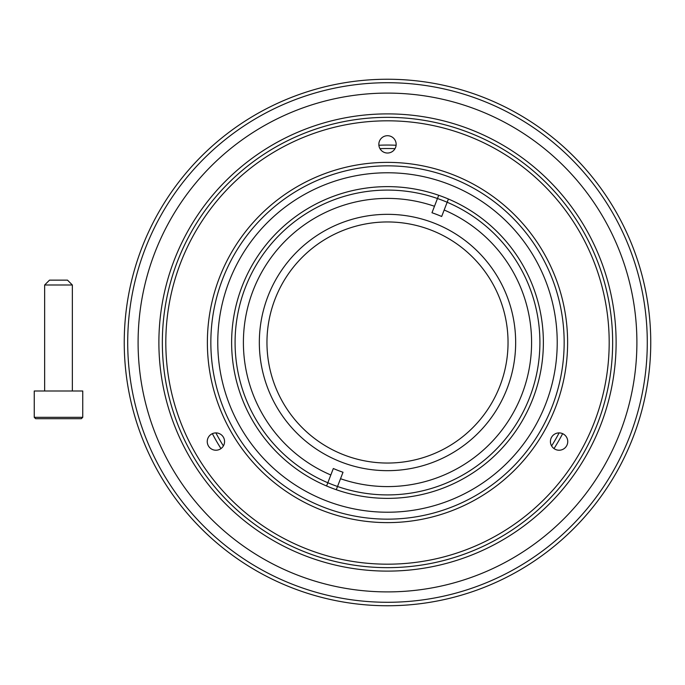 <?xml version="1.0" encoding="UTF-8"?>
<svg xmlns="http://www.w3.org/2000/svg" width="685" height="685" viewBox="0 0 685 685"><rect width="100%" height="100%" fill="white"/><g stroke="black" fill="none" stroke-linecap="round" stroke-linejoin="round"><path stroke-width="1.03" d="M387.496 470.663A128.163 128.163 0 0 0 515.659 342.5A128.163 128.163 0 0 0 387.496 214.336A128.163 128.163 0 0 0 259.332 342.5A128.163 128.163 0 0 0 387.496 470.663M210.843 342.5A176.653 176.653 0 0 0 387.496 519.153A176.653 176.653 0 0 0 564.157 342.5A176.653 176.653 0 0 0 387.496 165.847A176.653 176.653 0 0 0 210.843 342.5M557.222 342.5A169.726 169.726 0 0 1 387.496 512.226A169.726 169.726 0 0 1 217.77 342.5A169.726 169.726 0 0 1 387.496 172.774A169.726 169.726 0 0 1 557.222 342.5M539.908 342.5A152.412 152.412 0 0 0 387.496 190.087A152.412 152.412 0 0 0 235.083 342.5A152.412 152.412 0 0 0 387.496 494.912A152.412 152.412 0 0 0 539.908 342.5M395.014 148.671A193.975 193.975 0 0 0 379.978 148.671A193.975 193.975 0 0 1 395.014 148.671M215.878 432.903A193.975 193.975 0 0 0 223.396 445.926A193.975 193.975 0 0 1 215.878 432.903M551.605 445.926A193.975 193.975 0 0 0 559.114 432.903A193.975 193.975 0 0 1 551.605 445.926M212.367 433.665A197.443 197.443 0 0 0 220.981 448.589M554.011 448.589A197.443 197.443 0 0 0 562.633 433.665M396.11 145.246A197.443 197.443 0 0 0 378.882 145.246M127.71 342.5A259.786 259.786 0 0 0 387.496 602.286A259.786 259.786 0 0 0 647.282 342.5A259.786 259.786 0 0 0 387.496 82.714A259.786 259.786 0 0 0 127.71 342.5M650.75 342.5A263.254 263.254 0 0 1 387.496 605.754A263.254 263.254 0 0 1 124.242 342.5A263.254 263.254 0 0 1 387.496 79.246A263.254 263.254 0 0 1 650.75 342.5M138.096 342.5A249.4 249.4 0 0 0 387.496 591.9A249.4 249.4 0 0 0 636.896 342.5A249.4 249.4 0 0 0 387.496 93.1A249.4 249.4 0 0 0 138.096 342.5A249.4 249.4 0 0 1 387.624 93.1M158.886 342.5A228.61 228.61 0 0 1 387.496 113.89A228.61 228.61 0 0 1 616.115 342.5A228.61 228.61 0 0 1 387.496 571.11A228.61 228.61 0 0 1 158.886 342.5M612.647 342.5A225.151 225.151 0 0 0 387.496 117.349A225.151 225.151 0 0 0 162.345 342.5A225.151 225.151 0 0 0 387.496 567.651A225.151 225.151 0 0 0 612.647 342.5M431.978 212.744A137.171 137.171 0 0 1 441.671 216.486L448.41 199.018A155.872 155.872 0 0 1 532.93 398.593A155.872 155.872 0 0 1 336.275 489.715L343.014 472.256A137.171 137.171 0 0 1 333.321 468.514L326.582 485.982A155.872 155.872 0 0 1 242.07 286.407A155.872 155.872 0 0 1 438.717 195.285L431.978 212.744M330.821 474.988A144.098 144.098 0 0 1 253.056 290.645A144.098 144.098 0 0 1 434.478 206.279M430.882 230.032A120.543 120.543 0 0 0 275.036 299.122A120.543 120.543 0 0 0 344.118 454.968A120.543 120.543 0 0 0 499.964 385.878A120.543 120.543 0 0 0 430.882 230.032M444.171 210.012A144.098 144.098 0 0 1 521.936 394.354A144.098 144.098 0 0 1 340.522 478.721M326.582 485.982A155.872 155.872 0 0 0 336.275 489.715M448.41 199.018A155.872 155.872 0 0 0 438.717 195.285M387.367 591.9A249.4 249.4 0 0 0 636.896 342.5M378.839 144.364A8.657 8.657 0 0 0 387.496 153.029A8.657 8.657 0 0 0 396.153 144.372A8.657 8.657 0 0 0 387.505 135.707A8.657 8.657 0 0 0 378.839 144.364M207.247 441.56A8.657 8.657 0 0 0 215.903 450.225A8.657 8.657 0 0 0 224.569 441.568A8.657 8.657 0 0 0 215.912 432.903A8.657 8.657 0 0 0 207.247 441.56M550.423 441.56A8.657 8.657 0 0 0 559.08 450.225A8.657 8.657 0 0 0 567.745 441.568A8.657 8.657 0 0 0 559.088 432.903A8.657 8.657 0 0 0 550.423 441.56M207.375 342.406A180.121 180.121 0 0 0 387.41 522.621A180.121 180.121 0 0 0 567.617 342.594A180.121 180.121 0 0 0 387.59 162.379A180.121 180.121 0 0 0 207.375 342.406M609.188 342.5A221.683 221.683 0 0 0 387.496 120.817A221.683 221.683 0 0 0 165.813 342.5A221.683 221.683 0 0 0 387.496 564.183A221.683 221.683 0 0 0 609.188 342.5M44.645 285.003L49.491 280.148L67.507 280.148L72.353 285.003L44.645 285.003L44.645 390.998M82.748 417.319L82.748 390.998L34.25 390.998L34.25 417.319L35.637 418.706L81.361 418.706L82.748 417.319L34.25 417.319M72.353 285.003L72.353 390.998"/></g></svg>
